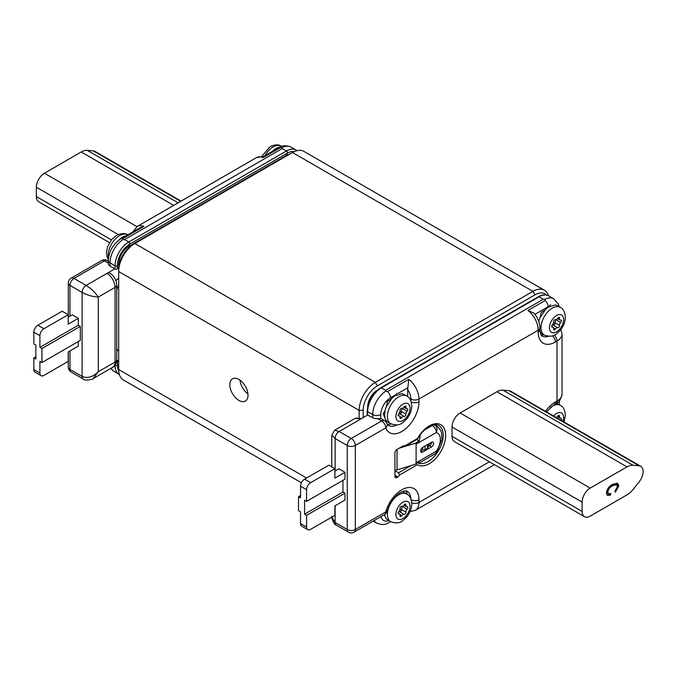 <?xml version="1.0" encoding="UTF-8"?>
<svg xmlns="http://www.w3.org/2000/svg" width="677" height="677" viewBox="0 0 677 677"><rect width="100%" height="100%" fill="white"/><g stroke="black" fill="none" stroke-linecap="round" stroke-linejoin="round"><path stroke-width="1.02" d="M238.922 379.45A12.863 7.422 -120 0 0 232.49 378.815A12.863 7.422 -120 0 0 230.518 389.123A12.863 7.422 -120 0 0 238.922 400.454A12.863 7.422 -120 0 0 245.353 401.089A12.863 7.422 -120 0 0 247.325 390.781A12.863 7.422 -120 0 0 238.922 379.45M239.996 380.144A12.863 7.422 -120 0 0 247.951 393.921M429.616 443.384A13.574 7.836 -60 0 1 428.033 446.075M552.043 325.332A2.285 1.32 -60 0 1 553.202 325.146A1.616 0.931 120 0 0 554.429 324.664A1.616 0.931 120 0 0 555.106 323.073A1.616 0.931 120 0 0 555.081 322.802A2.285 1.32 -60 0 1 556.172 320.001A1.616 0.931 120 0 0 556.629 319.417M559.557 325.637A1.616 0.931 120 0 0 559.524 325.375A2.285 1.32 -60 0 1 560.615 322.574A1.616 0.931 120 0 0 561.411 320.856A1.616 0.931 120 0 0 561.072 320.119A1.616 0.931 120 0 0 560.615 320.06A2.285 1.32 -60 0 1 559.964 319.976A2.285 1.32 -60 0 1 559.524 318.512A1.616 0.931 120 0 0 559.557 318.224A1.616 0.931 120 0 0 559.219 317.479A1.616 0.931 120 0 0 557.645 318.342A2.285 1.32 -60 0 1 555.47 319.603A1.616 0.931 120 0 0 554.133 320.204A1.616 0.931 120 0 0 553.591 321.947A2.285 1.32 -60 0 1 553.625 322.32A2.285 1.32 -60 0 1 552.5 324.74A1.616 0.931 120 0 0 552.043 327.194A1.616 0.931 120 0 0 552.5 327.253A2.285 1.32 -60 0 1 553.151 327.338A2.285 1.32 -60 0 1 553.625 328.387A2.285 1.32 -60 0 1 553.591 328.802A1.616 0.931 120 0 0 553.896 329.834A1.616 0.931 120 0 0 555.47 328.971A2.285 1.32 -60 0 1 557.645 327.719A1.616 0.931 120 0 0 558.872 327.236A1.616 0.931 120 0 0 559.557 325.637M538.774 321.524A16.003 9.241 -60 0 1 540.077 317.741L545.434 309.711A16.003 9.241 -60 0 1 548.539 307.104L555.216 304.997A16.003 9.241 -60 0 1 557.484 305.716A16.003 9.241 -60 0 1 557.704 305.852M560.937 420.205A1.616 0.931 120 0 0 561.411 418.86A1.616 0.931 120 0 0 561.072 418.124A1.616 0.931 120 0 0 560.615 418.064A2.285 1.32 -60 0 1 559.964 417.98A2.285 1.32 -60 0 1 559.524 416.516A1.616 0.931 120 0 0 559.557 416.228A1.616 0.931 120 0 0 559.219 415.483A1.616 0.931 120 0 0 557.645 416.355A2.285 1.32 -60 0 1 556.359 417.565M556.46 403.264A16.003 9.241 -60 0 1 557.484 403.72A16.003 9.241 -60 0 1 557.704 403.856M398.457 512.007A2.285 1.32 -60 0 1 399.616 511.82A1.616 0.931 120 0 0 400.843 511.347A1.616 0.931 120 0 0 401.529 509.747A1.616 0.931 120 0 0 401.495 509.476A2.285 1.32 -60 0 1 402.587 506.684A1.616 0.931 120 0 0 403.043 506.091M405.972 512.311A1.616 0.931 120 0 0 405.946 512.049A2.285 1.32 -60 0 1 407.029 509.248A1.616 0.931 120 0 0 407.825 507.53A1.616 0.931 120 0 0 407.486 506.794A1.616 0.931 120 0 0 407.029 506.734A2.285 1.32 -60 0 1 406.378 506.65A2.285 1.32 -60 0 1 405.946 505.186A1.616 0.931 120 0 0 405.972 504.898A1.616 0.931 120 0 0 405.633 504.153A1.616 0.931 120 0 0 404.059 505.025A2.285 1.32 -60 0 1 401.884 506.278A1.616 0.931 120 0 0 400.547 506.887A1.616 0.931 120 0 0 400.005 508.622A2.285 1.32 -60 0 1 400.039 508.994A2.285 1.32 -60 0 1 398.914 511.423A1.616 0.931 120 0 0 398.457 513.877A1.616 0.931 120 0 0 398.914 513.928A2.285 1.32 -60 0 1 399.565 514.012A2.285 1.32 -60 0 1 400.039 515.062A2.285 1.32 -60 0 1 400.005 515.476A1.616 0.931 120 0 0 400.31 516.509A1.616 0.931 120 0 0 401.884 515.646A2.285 1.32 -60 0 1 404.059 514.393A1.616 0.931 120 0 0 405.295 513.911A1.616 0.931 120 0 0 405.972 512.311M402.011 491.722A16.003 9.241 -60 0 1 403.907 492.391A16.003 9.241 -60 0 1 404.118 492.526M398.457 414.002A2.285 1.32 -60 0 1 399.616 413.816A1.616 0.931 120 0 0 400.843 413.334A1.616 0.931 120 0 0 401.529 411.743A1.616 0.931 120 0 0 401.495 411.472A2.285 1.32 -60 0 1 402.587 408.671A1.616 0.931 120 0 0 403.043 408.087M405.972 414.307A1.616 0.931 120 0 0 405.946 414.045A2.285 1.32 -60 0 1 407.029 411.244A1.616 0.931 120 0 0 407.825 409.526A1.616 0.931 120 0 0 407.486 408.79A1.616 0.931 120 0 0 407.029 408.73A2.285 1.32 -60 0 1 406.378 408.646A2.285 1.32 -60 0 1 405.946 407.182A1.616 0.931 120 0 0 405.972 406.894A1.616 0.931 120 0 0 405.633 406.149A1.616 0.931 120 0 0 404.059 407.012A2.285 1.32 -60 0 1 401.884 408.273A1.616 0.931 120 0 0 400.547 408.874A1.616 0.931 120 0 0 400.005 410.617A2.285 1.32 -60 0 1 400.039 410.99A2.285 1.32 -60 0 1 398.914 413.41A1.616 0.931 120 0 0 398.457 415.864A1.616 0.931 120 0 0 398.914 415.923A2.285 1.32 -60 0 1 399.565 416.008A2.285 1.32 -60 0 1 400.039 417.057A2.285 1.32 -60 0 1 400.005 417.472A1.616 0.931 120 0 0 400.31 418.504A1.616 0.931 120 0 0 401.884 417.641A2.285 1.32 -60 0 1 404.059 416.389A1.616 0.931 120 0 0 405.295 415.906A1.616 0.931 120 0 0 405.972 414.307M385.111 410.516L383.224 413.867L385.111 418.428L384.587 414.781L385.111 410.516A16.003 9.241 -60 0 1 386.499 406.412L391.848 398.381A16.003 9.241 -60 0 1 394.953 395.774L401.63 393.667A16.003 9.241 -60 0 1 403.907 394.386A16.003 9.241 -60 0 1 404.118 394.522M126.024 235.841L123.976 236.451A16.003 9.241 120 0 0 122.359 237.255A16.003 9.241 120 0 0 120.794 238.287L117.781 241.012M279.77 147.146L277.553 147.781A16.003 9.241 120 0 0 275.945 148.576A16.003 9.241 120 0 0 274.371 149.617L272.281 151.394M546.449 295.02A20.005 11.551 120 0 0 534.974 294.859L377.351 385.865A20.005 11.551 120 0 0 363.202 410.372L363.202 417.599M367.653 415.035L372.705 417.717L372.705 414.569A19.43 11.221 -60 0 1 385.585 391.298L385.636 390.299L543.259 299.293L544.926 299.293L545.154 300.563L527.984 310.481L533.941 313.112C537.733 317.589 539.713 322.506 539.882 327.88A5.712 3.3 180 0 1 538.207 330.215A17.145 9.901 -120 0 0 527.984 310.481M367.653 406.945A13.718 7.921 -60 0 1 377.317 390.206M359.165 417.929L359.165 410.372L118.687 271.528L118.687 269.192A20.005 11.551 -60 0 1 132.827 244.693L134.85 243.525A22.866 13.201 120 0 0 118.687 271.528L118.687 369.532A22.866 13.201 120 0 0 123.417 380L301.4 482.76M544.384 290.23L303.905 151.394A22.866 13.201 120 0 0 292.472 152.52L132.827 244.693L134.85 243.525L375.329 382.37L532.951 291.364A22.866 13.201 -60 0 1 544.384 290.23A22.866 13.201 -60 0 1 548.438 295.722M363.202 410.372L359.165 410.372A22.866 13.201 -60 0 1 375.329 382.37L377.351 385.865M41.932 362.559L80.326 340.387L80.326 326.39L41.932 348.553L41.932 362.559L39.909 361.391L39.909 373.061A5.712 3.3 120 0 0 41.094 375.676A5.712 3.3 120 0 0 43.954 375.388L68.208 361.391L68.208 351.938L78.312 346.108L78.312 341.555M41.094 375.676L35.035 372.172A5.712 3.3 -60 0 1 33.85 369.557L39.909 373.061M80.326 326.39L78.312 325.222L78.312 318.334L68.208 324.173L68.208 314.72L43.954 328.726A5.712 3.3 120 0 0 39.909 335.724L39.909 347.386L41.932 348.553M39.909 335.724L33.85 332.221A5.712 3.3 -60 0 1 37.895 325.222L43.954 328.726M33.85 332.221L33.85 343.891L35.873 345.058L35.873 359.055L33.85 357.888L33.85 369.557M68.208 314.72L62.14 311.217L37.895 325.222M35.873 356.72L33.85 357.888M78.312 318.334L72.244 314.839L68.208 317.174M78.312 325.222L39.909 347.386M109.437 242.62L38.724 201.788A11.433 6.601 -60 0 1 36.355 196.558L36.355 187.224A11.433 6.601 -60 0 1 44.437 173.219L81.215 151.986A17.145 9.901 -60 0 1 87.282 150.362L93.341 150.903A11.433 6.601 -60 0 1 95.017 151.42L181.089 201.111M118.687 278.298A9.148 5.281 120 0 0 115.928 280.718M118.687 285.237A9.148 5.281 120 0 0 116.723 290.805M116.723 347.86A9.148 5.281 120 0 0 118.56 351.084A9.148 5.281 120 0 0 118.687 351.151M289.299 154.356A13.718 7.921 120 0 0 286.21 155.558L128.588 246.563A13.718 7.921 120 0 0 118.89 263.361L118.89 266.332M263.099 157.555A17.145 9.901 -120 0 0 256.422 157.623L263.421 156.514L263.099 157.555L280.27 147.637A5.712 3.3 -120 0 0 278.501 147.806L277.553 147.781L277.646 148.305M274.287 150.243L274.371 149.617L273.982 150.421M124.94 236.468L123.976 236.451L124.06 236.975M120.701 238.913L120.794 238.287L120.388 239.099M116.723 285.059L116.723 359.732A5.712 3.3 180 0 1 115.048 362.068L115.048 287.395L98.275 297.076C95.322 292.566 91.285 288.673 86.148 285.415L106.966 273.398A5.712 3.3 -60 0 1 109.818 273.11C114.125 275.937 116.419 279.923 116.723 285.059A5.712 3.3 180 0 1 115.048 287.395A11.433 6.601 -120 0 0 106.966 273.398L114.845 268.845L109.996 266.044A5.712 3.3 180 0 1 108.32 263.708L108.32 260.56A5.712 3.3 180 0 0 109.996 262.896L109.996 266.044M68.309 317.115L68.309 283.079A5.712 3.3 180 0 0 69.985 285.415L82.103 292.413C87.494 295.231 92.884 296.78 98.275 297.076L98.275 371.749L93.045 378.638L112.678 367.298A11.433 6.601 -120 0 0 115.048 362.068L98.275 371.749C92.884 377.081 87.494 378.638 82.103 376.42L82.103 292.413A5.712 3.3 -60 0 1 86.148 285.415L74.021 278.416A5.712 3.3 120 0 0 69.985 285.415L69.985 316.142M280.27 147.637L282.224 147.628L282.174 148.559L124.543 239.556L122.875 239.624L122.647 238.634L143.871 226.389L140.004 227.768L120.878 238.812C113.135 244.008 108.955 251.26 108.32 260.56M118.687 360.147L117.383 362.026A1.43 0.821 180 0 1 116.334 362.525M116.63 361.154L118.687 359.969M118.856 266.552L117.383 268.684A1.43 0.821 180 0 1 115.048 268.964L114.845 268.845M300.52 486.179A5.712 3.3 -60 0 1 304.557 479.181L328.81 465.184L334.87 468.679L334.87 478.131L344.974 472.301L344.974 479.181L306.579 501.352L306.579 489.683L300.52 486.179L300.52 497.849L298.498 496.681L300.52 495.513M304.557 479.181L310.625 482.684A5.712 3.3 120 0 0 306.579 489.683M300.52 523.516L306.579 527.019A5.712 3.3 120 0 0 307.764 529.634L301.705 526.131A5.712 3.3 -60 0 1 300.52 523.516L300.52 511.846L298.498 510.686L298.498 496.681M307.764 529.634A5.712 3.3 120 0 0 310.625 529.355L334.87 515.349L334.87 505.897L344.974 500.066L344.974 493.186L306.579 515.349L306.579 527.019M310.625 482.684L334.87 468.679M306.579 501.352L304.557 500.185L304.557 514.182L306.579 515.349M304.557 514.182L342.96 492.018L344.974 493.186M342.96 492.018L342.96 480.348M334.87 471.133L338.915 468.797L344.974 472.301M607.134 489.826L606.804 491.485L607.531 493.11L608.538 493.694L610.849 493.558L610.451 495.226L607.43 495.302L606.414 493.017C607.083 488.955 609.182 486.027 612.727 484.224L617.652 483.251L618.854 485.866L615.325 492.23L614.961 491.011L617.458 486.611L616.679 484.791L612.736 485.654C610.104 486.881 608.462 489.022 607.819 492.069L608.538 493.694M616.679 484.791L615.672 484.207L611.72 485.07L609.808 486.374M617.111 483.031L617.847 485.282L617.221 487.99M615.621 490.393L614.978 491.062M609.63 493.871L609.444 494.642L606.99 494.946M611.72 485.07L612.736 485.654M606.804 491.485L607.819 492.069M617.847 485.282L618.854 485.866M609.444 494.642L610.451 495.226M633.046 489.496L639.105 481.956A11.433 6.601 120 0 0 643.15 471.539A11.433 6.601 120 0 0 640.78 466.309A11.433 6.601 120 0 0 639.105 465.793L633.046 465.251A17.145 9.901 120 0 0 626.987 466.876L590.2 488.109A11.433 6.601 120 0 0 582.118 502.106L582.118 511.44A11.433 6.601 120 0 0 584.488 516.678A11.433 6.601 120 0 0 590.2 516.111L626.987 494.87A17.145 9.901 120 0 0 633.046 489.496M640.78 466.309L510.678 391.196A11.433 6.601 120 0 0 509.011 390.68L502.943 390.138A17.145 9.901 -60 0 0 496.884 391.763L460.106 412.995A11.433 6.601 -60 0 0 452.016 426.992L452.016 436.327A11.433 6.601 -60 0 0 454.385 441.565L584.488 516.678M387.904 422.101L386.516 420.967A16.003 9.241 -60 0 1 385.111 418.428M391.848 398.381L387.396 401.436L386.499 406.412M396.993 393.235L394.953 395.774M384.35 514.664L385.111 516.433L384.688 514.469M387.904 520.105L386.516 518.971A16.003 9.241 -60 0 1 385.111 516.433M540.102 332.297L544.308 335.064A16.003 9.241 -60 0 1 540.999 327.744A16.003 9.241 -60 0 1 547.981 311.632A16.003 9.241 -60 0 1 560.319 307.35C563.154 308.568 564.846 311.826 565.388 317.124C565.236 322.024 563.459 326.509 560.048 330.579C556.266 333.854 553.845 338.272 544.308 335.064M545.434 309.711L541.135 312.537L540.077 317.741M550.579 304.565L548.539 307.104M419.291 462.027L420.155 462.383L419.291 462.027L415.56 464.185L397.018 469.88A7.142 4.121 0 0 1 394.928 470.303M398.998 448.276L404.059 446.718M404.601 446.549L415.56 443.181L419.291 441.032L420.155 436.25L419.486 435.861M416.727 439.551L419.291 441.032M416.11 444.18L416.11 462.848L436.318 451.178A5.712 0.66 34.7 0 1 436.978 452.101L441.92 439.28L441.675 433.618C441.412 433.17 441.692 429.802 436.216 425.689A20.005 11.551 -60 0 0 434.702 425.046A5.712 4.621 106.1 0 1 436.318 432.51L416.11 444.18L415.56 443.181M415.56 464.185L416.11 462.848M422.676 452.058L431.571 446.922A2.86 1.65 120 0 0 433.432 444.4A2.86 1.65 120 0 0 433.001 442.115A2.86 1.65 120 0 0 431.571 442.259L422.676 447.387A2.86 1.65 120 0 0 420.815 449.909A2.86 1.65 120 0 0 421.246 452.194A2.86 1.65 120 0 0 422.676 452.058L420.654 450.89L422.676 449.723L422.676 447.387M431.571 442.259A2.86 1.65 -60 0 1 429.548 445.754L428.033 446.634M428.033 444.298L428.033 447.624A1.718 0.99 180 0 1 427.525 448.318L427.525 444.586M425.105 445.991L425.105 449.723L427.525 448.318M425.105 449.723A1.718 0.99 180 0 1 422.676 449.723M420.155 434.922L420.155 436.25M335.115 505.761L335.115 522.492L331.798 517.126M367.856 414.916L339.16 431.486A5.712 3.3 120 0 0 335.115 438.484L331.764 435.184L331.764 466.885M367.23 411.066C368 401.165 372.485 393.396 380.677 387.777A1.43 0.821 60 0 1 381.388 387.853A19.43 11.221 -60 0 0 367.653 411.65L367.653 414.798A1.43 0.821 0 0 1 367.23 414.214L367.23 411.066A1.43 0.821 0 0 0 367.653 411.65L372.705 414.569A5.712 3.3 0 0 0 380.787 414.569L380.787 418.572L377.715 418.64L381.693 420.933L351.278 438.484A5.712 3.3 60 0 1 355.323 445.483L355.323 529.49A5.712 3.3 0 0 1 347.242 529.49L335.115 522.492A5.712 3.3 120 0 0 336.3 525.107L348.427 532.105A5.712 3.3 -60 0 1 347.242 529.49L347.242 445.483A5.712 3.3 -60 0 1 351.278 438.484L339.16 431.486L334.624 430.233L331.764 435.184M403.585 446.558L402.781 446.092A2.86 1.65 -60 0 1 404.211 445.948A2.86 1.65 -60 0 1 404.397 446.092L417.455 438.544A23.145 13.362 -60 0 1 429.286 425.884A23.145 13.362 -60 0 1 445.652 435.336A23.145 13.362 -60 0 1 429.286 463.686A23.145 13.362 -60 0 1 417.455 464.684L399.379 475.119L398.567 472.791L394.928 470.684M408.747 379.315A17.145 9.901 60 0 1 418.978 399.049A5.712 3.3 180 0 1 410.897 399.049A11.433 6.601 -120 0 0 407.664 389.715L408.747 379.315L387.532 391.568L385.585 391.298M380.787 418.572A5.712 3.3 -60 0 1 381.312 418.784L384.544 420.645A5.712 3.3 -60 0 0 381.693 420.933A5.712 3.3 60 0 1 385.729 427.932L355.323 445.483A5.712 3.3 0 0 1 347.242 445.483L335.115 438.484L335.115 470.989M396.959 424.919A18.575 10.722 120 0 1 388.471 425.401L386.99 423.463A5.712 4.248 158.1 0 1 385.729 427.932A24.296 14.022 -60 0 0 404.88 429.387A24.296 14.022 -60 0 0 418.978 401.732L418.978 399.049L538.207 330.215L538.207 332.085A5.712 3.3 -0 0 0 539.882 329.75L539.882 327.88M348.427 532.105A5.712 5.712 0 0 0 354.139 532.105A5.712 3.3 -120 0 0 355.323 529.49L385.729 511.939A5.712 1.921 15.4 0 0 387.202 511.118A5.712 5.712 0 0 1 384.544 514.554A5.712 3.3 -120 0 0 385.729 511.939A24.296 14.022 -60 0 1 401.799 489.826A24.296 14.022 -60 0 1 418.978 499.736A5.712 3.3 180 0 1 411.261 499.931M377.715 418.64A5.712 3.3 180 0 1 372.705 417.717M407.249 494.345A18.575 10.722 120 0 0 405.565 490.867M407.664 389.715L407.664 396.629M391.264 424.022A18.575 10.722 -60 0 1 387.413 424.31M540.991 334.819A18.575 10.722 120 0 0 543.809 334.776M399.379 475.119A2.86 1.65 -60 0 1 397.763 476.989L396.95 477.454A2.86 1.65 -60 0 1 395.52 477.598A2.86 1.65 -60 0 1 394.928 476.286L394.928 452.955A2.86 1.65 -60 0 1 396.95 449.452L402.781 446.092M417.802 462.89A21.436 12.372 120 0 0 428.076 461.587A21.436 12.372 120 0 0 442.073 442.699A21.436 12.372 120 0 0 438.789 425.528C436.428 424.056 433.145 424.445 428.93 426.671C424.504 429.303 420.705 433.432 417.54 439.051M410.871 498.831A18.575 10.722 120 0 0 407.046 491.24C406.31 490.419 404.169 490.817 400.615 492.441C394.412 496.368 389.935 502.588 387.202 511.118M553.431 323.31L555.081 322.802L559.524 325.375M563.628 319.578A10.003 5.771 120 0 0 556.562 315.49A10.003 5.771 120 0 0 549.487 327.744A10.003 5.771 120 0 0 556.562 331.823A10.003 5.771 120 0 0 563.628 319.578M550.232 407.571A16.003 9.241 -60 0 1 560.319 405.354C563.154 406.572 564.846 409.83 565.388 415.128L564.017 421.983M562.976 421.382A10.003 5.771 120 0 0 563.628 417.582A10.003 5.771 120 0 0 553.591 415.966M399.853 509.984L401.495 509.476L405.946 512.049M387.413 514.418A16.003 9.241 -60 0 1 394.403 498.314A16.003 9.241 -60 0 1 406.733 494.024C409.568 495.242 411.261 498.5 411.802 503.798C411.658 508.706 409.873 513.183 406.462 517.253C402.68 520.537 400.259 524.946 390.731 521.747A16.003 9.241 -60 0 1 387.413 514.418M410.05 506.252A10.003 5.771 120 0 0 402.976 502.165A10.003 5.771 120 0 0 395.901 514.418A10.003 5.771 120 0 0 402.976 518.497A10.003 5.771 120 0 0 410.05 506.252M399.853 411.98L401.495 411.472L405.946 414.045M387.413 416.414A16.003 9.241 -60 0 1 394.403 400.302A16.003 9.241 -60 0 1 406.733 396.02C409.568 397.238 411.261 400.496 411.802 405.794C411.658 410.694 409.873 415.179 406.462 419.249C402.68 422.524 400.259 426.942 390.731 423.734A16.003 9.241 -60 0 1 387.413 416.414M410.05 408.248A10.003 5.771 120 0 0 402.976 404.161A10.003 5.771 120 0 0 395.901 416.414A10.003 5.771 120 0 0 402.976 420.493A10.003 5.771 120 0 0 410.05 408.248M108.345 259.536L107.034 256.735L106.458 252.623L107.55 246.673L111.849 239.26L116.529 235.317C121.395 233.142 125.059 232.973 127.538 234.826A16.003 9.241 120 0 0 119.533 235.621A16.003 9.241 120 0 0 108.498 257.945M261.796 156.328L270.115 146.647C274.972 144.472 278.645 144.303 281.116 146.156A16.003 9.241 120 0 0 273.119 146.943A16.003 9.241 120 0 0 264.995 155.608M534.974 294.859L532.951 291.364L292.472 152.52M118.687 369.532L306.579 478.013M180.7 201.34L93.341 150.903M87.282 150.362L178.136 202.821M81.215 151.986L173.701 205.385M44.437 173.219L136.923 226.617M36.355 187.224L118.221 234.487M36.355 196.558L111.35 239.853M119.397 263.658L118.89 263.361L117.383 265.536A1.43 0.821 180 0 1 115.048 265.816L115.048 268.964M294.233 151.623A17.441 10.07 120 0 0 287.344 153.171L129.713 244.177L128.588 246.563L129.493 247.08M286.718 155.845L286.21 155.558L287.344 153.171A1.43 0.821 -120 0 0 286.413 151.005L128.791 242.011A19.43 11.221 120 0 0 115.048 265.816L109.996 262.896A19.43 11.221 120 0 1 122.875 239.624M93.045 378.638C94.331 379.179 84.024 381.219 83.288 379.035L83.288 379.035A5.712 3.3 -60 0 1 82.103 376.42L69.985 369.414A5.712 3.3 120 0 0 71.17 372.037A5.712 5.712 0 0 1 68.309 367.086L68.309 351.879M132.726 231.974L137.194 226.465A17.145 9.901 60 0 1 143.871 226.389M69.985 350.914L69.985 369.414A5.712 3.3 180 0 1 68.309 367.086M108.32 263.099L104.436 260.857L74.021 278.416A5.712 3.3 -120 0 0 71.17 278.129A5.712 5.712 0 0 0 68.309 283.079M108.32 261.17L107.288 260.577A5.712 3.3 -60 0 0 104.436 260.857A5.712 3.3 -120 0 0 101.575 260.577L71.17 278.129M297.025 150.649L291.076 147.129A19.43 11.221 120 0 0 282.224 147.628M122.647 238.634A5.712 3.3 -120 0 0 120.878 238.812M111.13 368.195A19.43 11.221 120 0 0 114.024 371.428L110.723 368.432M118.687 363.295L117.383 365.174L117.383 362.026M118.729 370.861A17.441 10.07 120 0 1 117.383 365.174A1.43 0.821 180 0 1 115.048 365.453L115.048 365.174M114.895 365.368L115.048 365.453A19.43 11.221 120 0 0 119.076 374.347L119.364 374.508M296.128 150.049A19.43 11.221 120 0 0 286.413 151.005L282.174 148.559M117.383 268.684L117.383 265.536A17.441 10.07 120 0 1 129.713 244.177A1.43 0.821 -120 0 0 128.791 242.011L124.543 239.556M639.105 465.793L509.011 390.68M582.118 511.44L452.016 436.327M582.118 502.106L452.016 426.992M590.2 488.109L460.106 412.995M626.987 466.876L496.884 391.763M633.046 465.251L502.943 390.138M398.178 415.5L398.914 415.923M404.584 406.403L405.946 407.182M402.35 408.341L407.029 411.244M399.701 412.318L399.616 413.816L404.059 416.389M399.963 416.533L401.884 417.641M398.178 513.504L398.914 513.928M404.584 504.407L405.946 505.186M402.35 506.345L407.029 509.248M399.701 510.331L399.616 511.82L404.059 514.393M399.963 514.537L401.884 515.646M558.17 415.737L559.524 416.516M551.763 326.83L552.5 327.253M558.17 317.733L559.524 318.512M555.935 319.671L560.615 322.574M553.287 323.648L553.202 325.146L557.645 327.719M553.549 327.854L555.47 328.971M397.018 449.418L397.018 469.88M420.104 462.476L435.133 453.793A5.712 3.3 -120 0 0 436.318 451.178A14.293 8.251 120 0 0 436.318 432.51A5.712 3.3 -120 0 0 432.273 425.511L431.909 425.3M424.462 430.022L432.273 425.511A5.712 3.3 -60 0 1 434.702 425.046L434.194 424.75M429.548 445.754L431.571 446.922M359.969 419.469A11.433 6.601 -120 0 0 354.257 418.902L334.624 430.233M336.3 525.107L336.3 525.107C334.04 525.564 330.655 515.62 331.764 516.458M398.567 472.791L411.1 465.556M562.028 394.031C561.03 399.269 558.965 402.476 555.817 403.653A5.712 3.3 -120 0 0 557.002 401.038A17.145 9.901 0 0 0 562.028 394.031L562.028 334.066A17.145 9.901 180 0 1 557.002 341.064A5.712 3.3 -120 0 0 554.302 335.107M411.777 502.842A5.712 3.3 0 0 0 418.978 502.427A17.145 9.901 60 0 1 415.424 510.272L494.413 464.667M418.978 499.736L418.978 502.427L489.395 461.773M546.432 411.836L554.201 404.584A5.712 3.3 -120 0 0 555.385 401.969L557.002 401.038L557.002 341.064L555.385 341.995A5.712 3.3 -120 0 0 552.466 335.826M539.882 329.75C540.568 334.387 541.287 336.444 542.057 335.919A18.575 10.722 120 0 0 548.395 336.317M555.385 341.995A24.296 14.022 -60 0 1 538.207 332.085M549.292 306.165A13.718 7.921 120 0 0 548.108 306.766A5.712 3.3 -120 0 0 545.154 300.563M548.108 306.766L534.957 314.356M544.926 299.293A19.43 11.221 -60 0 1 553.786 298.802L558.449 304.312L559.16 306.681M545.501 411.294A24.296 14.022 -60 0 1 555.385 401.969M557.814 403.907L557.814 402.282M373.23 521.087L376.725 523.101A19.43 11.221 -60 0 1 374.195 520.528M376.725 523.101C381.667 525.081 385.865 524.861 389.3 522.424A5.712 3.3 -120 0 0 390.172 521.425M381.033 516.576A13.718 7.921 120 0 0 388.776 520.621M410.897 400.886L410.897 399.049M411.261 401.926A5.712 3.3 0 0 0 418.978 401.732M407.892 387.718L398.144 393.345M395.833 394.683L390.485 397.771A13.718 7.921 120 0 0 380.787 414.569M387.532 391.568A5.712 3.3 60 0 1 390.485 397.771M385.636 390.299L381.388 387.853L539.019 296.848A19.43 11.221 -60 0 1 548.734 295.883L553.786 298.802M380.677 387.777L538.3 296.771A1.43 0.821 60 0 1 539.019 296.848L543.259 299.293M397.763 476.989L394.928 475.356M396.95 477.454L394.928 476.286M431.511 442.817L431.054 442.555M560.319 307.35L557.484 305.716M560.319 405.354L557.484 403.72M406.733 494.024L403.907 492.391M406.733 396.02L403.907 394.386M281.116 146.156L281.573 146.418M118.56 351.084L116.723 350.026M116.723 359.732C117.603 360.299 114.405 367.518 112.678 367.298M137.194 226.465L256.422 157.623M107.288 260.577A5.712 5.712 0 0 0 101.575 260.577M291.076 147.129C286.134 145.149 281.945 145.369 278.501 147.806L263.421 156.514M83.288 379.035L71.17 372.037M119.076 374.347L114.024 371.428M390.731 423.734L387.896 422.101M398.127 415.179L399.565 416.008M403.924 407.224L406.378 408.646M390.731 521.747L387.896 520.114M398.127 513.183L399.565 514.012M403.924 505.237L406.378 506.65M557.501 416.558L559.964 417.98M551.704 326.509L553.151 327.338M557.501 318.554L559.964 319.976M434.524 424.716L436.216 425.689M419.215 462.069L419.765 462.391M435.133 453.793A5.712 5.712 0 0 0 436.978 452.101M361.552 418.555L356.407 418.064L354.257 418.902M417.472 439.119L404.414 446.659M562.028 334.066L560.894 329.53M410.05 511.567L415.424 510.272M386.99 423.463A5.712 5.712 0 0 0 384.544 420.645M354.139 532.105L384.544 514.554M554.201 404.584L555.817 403.653M559.481 400.657L559.481 404.871M390.604 521.671L389.3 522.424M538.3 296.771C542.116 294.571 545.594 294.275 548.734 295.883"/></g></svg>
